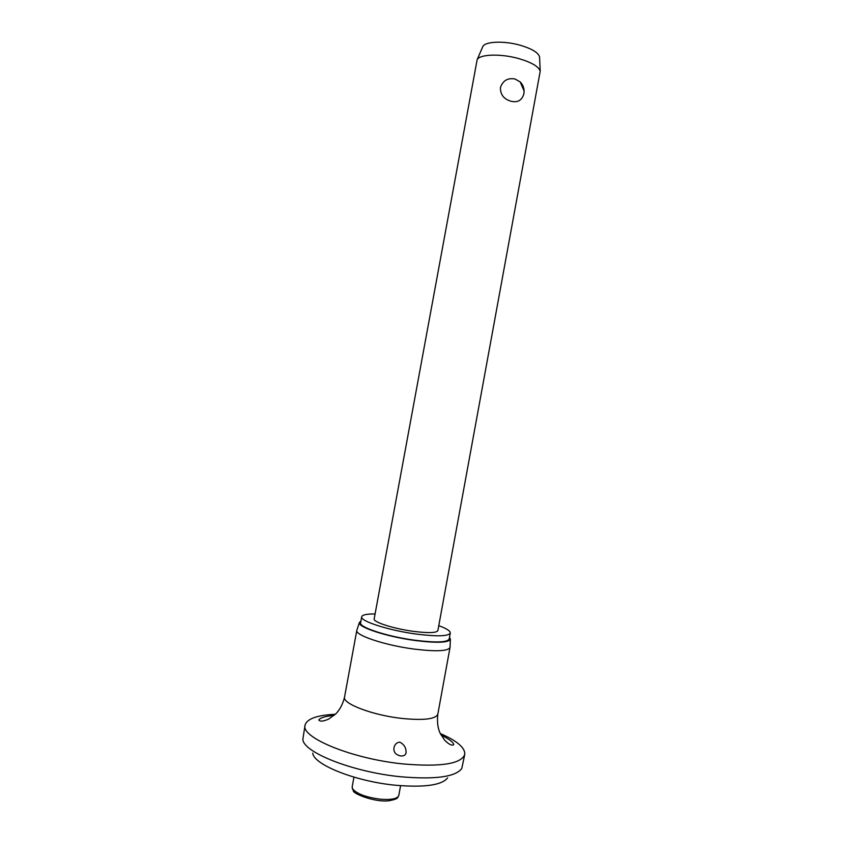 <?xml version="1.0" encoding="UTF-8"?>
<svg xmlns="http://www.w3.org/2000/svg" width="843" height="843" viewBox="0 0 843 843"><rect width="100%" height="100%" fill="white"/><g stroke="black" fill="none" stroke-linecap="round" stroke-linejoin="round"><path stroke-width="1.26" d="M447.633 777.857C441.932 785.16 424.724 787.636 396.01 785.286C355.767 781.587 313.501 764.664 312.764 753.105M440.278 733.526C457.054 740.839 465.231 747.794 464.778 754.38L461.774 768.521C455.494 776.898 435.315 779.659 401.236 776.803C353.333 772.304 303.206 752.42 302.848 739.353L305.071 725.075C306.989 718.752 317.094 715.159 335.377 714.274M464.778 754.38C461.321 763.895 440.931 767.098 403.586 763.979C352.437 759.037 300.34 737.456 305.071 725.075M400.783 755.96C395.746 754.885 393.47 752.198 393.955 747.91C394.661 744.443 396.589 742.514 399.73 742.135C404.155 744.337 406.263 747.899 406.052 752.82C405.567 755.117 403.808 756.16 400.783 755.96M450.057 647.024L450.046 647.435C448.181 651.154 436.389 651.723 414.672 649.163C385.43 645.464 354.692 635.232 356.821 630.332L356.947 629.942M449.509 637.255L450.383 639.236C448.581 642.714 437.085 643.167 415.915 640.606C387.411 636.95 357.39 627.139 359.413 622.545L360.93 620.996M438.781 625.654C446.579 628.541 450.415 630.985 450.288 633.009C448.55 636.286 437.369 636.665 416.758 634.126C389.013 630.522 359.771 621.091 361.71 616.76C362.311 614.821 366.768 613.883 375.082 613.957M450.288 633.009L449.193 639.005C447.433 642.387 436.242 642.83 415.62 640.332C387.864 636.771 358.644 627.224 360.614 622.745L361.71 616.76M518.761 58.588C500.858 53.488 479.678 54.173 477.149 59.684L374.176 618.91C372.817 622.05 393.839 628.794 413.671 631.386C428.507 633.219 436.579 632.967 437.875 630.596L540.205 71.255C538.856 66.639 531.712 62.414 518.761 58.588M510.942 101.234C503.819 99.147 500.32 94.585 500.436 87.535C502.892 80.559 507.749 77.704 515.02 78.989L520.173 81.908C522.586 84.311 523.893 87.324 524.093 90.949L523.882 93.805C522.028 100.338 517.718 102.814 510.942 101.234M539.594 57.693L539.562 56.924C538.34 52.624 531.922 48.736 520.3 45.269C504.251 40.633 485.21 41.381 482.839 46.513L482.533 47.219M334.155 715.391C325.451 716.192 320.34 717.72 318.823 719.954C319.961 721.724 323.248 721.439 328.686 719.079L336.03 713.631C340.161 709.216 343.006 703.694 344.555 697.045C342.121 703.599 372.606 715.264 401.963 718.436C423.776 720.565 435.726 719.142 437.823 714.158L450.036 647.445L450.383 639.236M400.583 785.697L398.802 795.444C397.527 798.774 391.415 800.028 380.446 799.217C365.967 797.309 356.663 793.821 352.553 788.753L352.163 786.877L353.955 777.141M344.555 697.045L356.821 630.332L359.413 622.545M398.802 795.444C397.232 797.657 399.224 798.742 389.287 800.702C375.451 802.747 352.511 793.611 353.238 790.608M482.839 46.513L477.149 59.684M524.093 90.949L520.173 81.908M539.562 56.924L540.205 71.255M352.532 789.396L352.163 786.877M437.823 714.158C437.001 721.619 437.728 727.878 440.004 732.946L444.472 739.996C448.676 744.285 451.753 745.865 453.734 744.717C453.703 742.493 449.456 739.258 441.026 735.001"/></g></svg>
